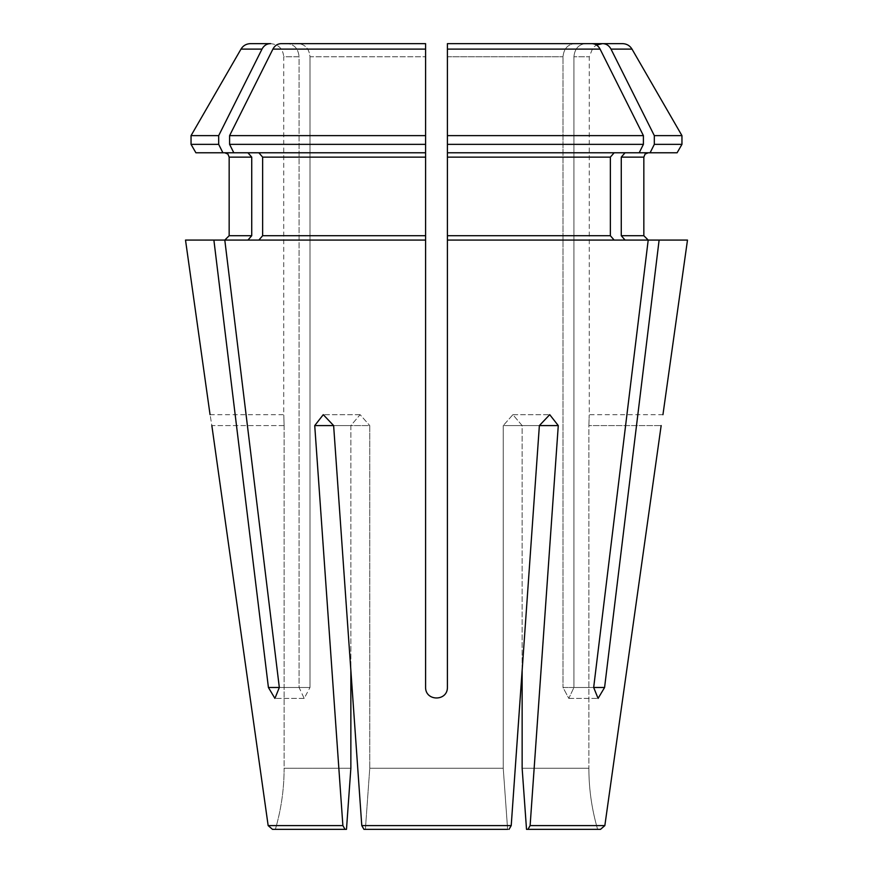 <?xml version="1.0" encoding="UTF-8"?>
<svg xmlns="http://www.w3.org/2000/svg" width="873" height="873" viewBox="0 0 873 873"><rect width="100%" height="100%" fill="white"/><g stroke="black" fill="none" stroke-linecap="round" stroke-linejoin="round"><path stroke-width="0.65" stroke-dasharray="4.37 3.27" d="M284.118 425.588L284.118 768.24L350.859 768.24L284.118 768.24C284.118 789.028 281.193 809.402 275.366 829.35C281.193 809.402 284.118 789.028 284.118 768.24L284.118 425.588C283.692 411.598 283.692 411.598 284.118 425.588C283.692 411.598 283.692 411.598 284.118 425.588L211.844 425.588C209.596 411.609 209.596 411.609 211.844 425.588L284.118 425.588M507.617 829.35L503.241 768.24L507.617 829.35L365.383 829.35L509.057 829.35L363.943 829.35L365.383 829.35L369.759 768.24L369.759 425.588L333.628 425.588L350.859 670.475L350.859 425.588L360.113 414.675L369.759 425.588L360.113 414.675L350.859 425.588L333.628 425.588L323.272 414.675L314.727 425.588L342.882 825.596L268.153 825.596L272.485 829.35L346.483 829.35L275.366 829.35M210.055 414.675L283.725 414.675L283.725 56.745L299.079 56.745L299.079 687.488L304.197 698.4L309.991 687.488L304.197 698.4L299.079 687.488L279.327 687.488L224.798 240.075L258.855 240.075L262.642 235.71L425.588 235.71L425.588 240.075L224.798 240.075L247.943 240.075L251.73 235.71L251.73 157.14L247.943 152.775L222.899 152.775L218.687 144.361L218.687 135.631A398891.564 345450.225 90 0 1 261.998 49.106C263.897 45.614 266.636 43.803 270.194 43.65L270.63 43.65C278.585 44.425 282.95 48.79 283.725 56.745L299.079 56.745C298.282 48.921 294.496 44.556 287.708 43.65C294.496 44.556 298.282 48.921 299.079 56.745L299.079 687.488L268.415 687.488L274.919 698.4L279.327 687.488L309.991 687.488L279.327 687.488M527.958 829.35L526.517 829.35L522.141 768.24L522.141 425.588L512.888 414.675L503.241 425.588L512.888 414.675L522.141 425.588L522.141 670.475L539.372 425.588L549.728 414.675L558.273 425.588L530.118 825.596L527.958 829.35L600.515 829.35L526.517 829.35L597.634 829.35C591.807 809.402 588.882 789.028 588.882 768.24L522.141 768.24L588.882 768.24C588.882 789.028 591.807 809.402 597.634 829.35M247.943 152.775L224.798 152.775L247.943 152.775L233.811 152.775L229.599 144.361L229.599 135.631A398891.553 345450.225 90 0 1 272.911 49.106C274.809 45.614 277.549 43.803 281.106 43.65L298.621 43.65C305.408 44.556 309.195 48.921 309.991 56.745L425.588 56.745L309.991 56.745C309.195 48.921 305.408 44.556 298.621 43.65L425.588 43.65L425.588 152.775L233.811 152.775L425.588 152.775L425.588 687.488C425.577 701.477 447.402 701.477 447.413 687.488C447.423 701.477 425.598 701.477 425.588 687.488C425.577 701.456 447.402 701.456 447.413 687.488L447.413 235.71L610.358 235.71L614.145 240.075L447.413 240.075L648.202 240.075L625.057 240.075L621.27 235.71L643.837 235.71M195.901 152.775L222.899 152.775M250.453 43.65L270.194 43.65M272.485 829.35L346.483 829.35L350.859 768.24L350.859 425.588L314.727 425.588M342.882 825.596L345.042 829.35M262.642 235.71L262.642 157.14L258.855 152.775L425.588 152.775L425.588 235.71M258.855 152.775L233.811 152.775M281.106 43.65L425.588 43.65M447.413 43.65L591.894 43.65L447.413 43.65M447.413 235.71L447.413 152.775L639.189 152.775L643.401 144.361L643.401 135.631A398891.553 345450.225 90 0 0 600.089 49.106C598.191 45.614 595.451 43.803 591.894 43.65M447.413 56.745L563.009 56.745L447.413 56.745L447.413 687.488L447.413 49.106L600.089 49.106M447.413 157.14L610.358 157.14L614.145 152.775L677.099 152.775M650.101 152.775L654.314 144.361L654.314 135.631A398891.564 345450.225 90 0 0 611.002 49.106C609.103 45.614 606.364 43.803 602.807 43.65L585.292 43.65C578.504 44.556 574.718 48.921 573.921 56.745L589.275 56.745L573.921 56.745L573.921 687.488L593.673 687.488L563.009 687.488L563.009 56.745C563.805 48.921 567.592 44.556 574.379 43.65C567.592 44.556 563.805 48.921 563.009 56.745L563.009 687.488L568.803 698.4L573.921 687.488L568.803 698.4L563.009 687.488L593.673 687.488L598.081 698.4L604.585 687.488L659.115 240.075L687.488 240.075M365.383 829.35L369.759 768.24L503.241 768.24L369.759 768.24L369.759 425.588L333.628 425.588M602.37 43.65L585.292 43.65C578.504 44.556 574.718 48.921 573.921 56.745L573.921 687.488L604.585 687.488M621.27 235.71L621.27 157.14L625.057 152.775M625.057 240.075L659.115 240.075M614.145 152.775L639.189 152.775M309.991 56.745L309.991 687.488L309.991 56.745M425.588 56.745L425.588 240.075M588.882 425.588C589.308 411.598 589.308 411.598 588.882 425.588C589.308 411.598 589.308 411.598 588.882 425.588L588.882 768.24L588.882 425.588L661.156 425.588L588.882 425.588M539.372 425.588L503.241 425.588L503.241 768.24L503.241 425.588L558.273 425.588M610.358 157.14L610.358 235.71M185.513 240.075L247.943 240.075M447.413 240.075L614.145 240.075M224.798 240.075L258.855 240.075M268.415 687.488L213.885 240.075M593.673 687.488L648.202 240.075M191.045 144.361L218.687 144.361M191.045 135.631L218.687 135.631M241.003 49.106L261.998 49.106M229.599 144.361L425.588 144.361M229.599 135.631L425.588 135.631M272.911 49.106L425.588 49.106M447.413 135.631L643.401 135.631M447.413 144.361L643.401 144.361M530.118 825.596L604.847 825.596M361.782 825.596L511.218 825.596M611.002 49.106L631.997 49.106M654.314 135.631L681.955 135.631M654.314 144.361L681.955 144.361M621.27 157.14L643.837 157.14M262.642 157.14L425.588 157.14M229.163 157.14L251.73 157.14M229.163 235.71L251.73 235.71M360.113 414.675L323.272 414.675L360.113 414.675M304.197 698.4L274.919 698.4L304.197 698.4M512.888 414.675L549.728 414.675L512.888 414.675M662.945 414.675L589.275 414.675L589.275 56.745L593.04 47.557L596.488 45.047M568.803 698.4L598.081 698.4L568.803 698.4"/><path stroke-width="1.31" d="M314.727 425.588L323.272 414.675L333.628 425.588L314.727 425.588L342.882 825.596L268.153 825.596A3181121.459 3181121.459 0 0 1 211.844 425.588C209.596 411.609 209.596 411.609 211.844 425.588A3181121.459 3181121.459 0 0 0 268.153 825.596L272.485 829.35L275.366 829.35M333.628 425.588L361.782 825.596L350.859 670.475L350.859 768.24L346.483 829.35L272.485 829.35M342.882 825.596L345.042 829.35M511.218 825.596L509.057 829.35L511.218 825.596L539.372 425.588L549.728 414.675L558.273 425.588L530.118 825.596L527.958 829.35L526.517 829.35L522.141 768.24L522.141 670.475L511.218 825.596L361.782 825.596L363.943 829.35L365.383 829.35M662.945 414.675L687.488 240.075L447.413 240.075L447.413 687.488C447.423 701.456 425.598 701.456 425.588 687.488L425.588 240.075L224.798 240.075L279.327 687.488L274.919 698.4L268.415 687.488L213.885 240.075L185.513 240.075L210.055 414.675M597.634 829.35L600.515 829.35L604.847 825.596L600.515 829.35L527.958 829.35M507.617 829.35L363.943 829.35L361.782 825.596M425.588 43.65L425.588 56.745L425.588 43.65L281.106 43.65L425.588 43.65L425.588 49.106L272.911 49.106C274.809 45.614 277.549 43.803 281.106 43.65M425.588 56.745L425.588 152.775L233.811 152.775L229.599 144.361L229.599 135.631A398891.564 345450.225 -90 0 1 272.911 49.106M425.588 240.075L425.588 49.106M270.63 43.65L250.453 43.65C246.328 43.781 243.174 45.603 241.003 49.106L191.045 135.631L218.687 135.631A398891.553 345450.225 -90 0 1 261.998 49.106C263.897 45.614 266.636 43.803 270.194 43.65M233.811 152.775L195.901 152.775L191.045 144.361L191.045 135.631M222.899 152.775L218.687 144.361L218.687 135.631M591.894 43.65L447.413 43.65L447.413 152.775L447.413 49.106L600.089 49.106C598.191 45.614 595.451 43.803 591.894 43.65L447.413 43.65L447.413 56.745M654.314 144.361L681.955 144.361L677.099 152.775L650.101 152.775L654.314 144.361L654.314 135.631A398891.564 345450.225 -90 0 0 611.002 49.106C609.103 45.614 606.364 43.803 602.807 43.65L622.547 43.65L585.292 43.65L602.37 43.65L596.488 45.047M614.145 240.075L610.358 235.71L610.358 157.14L447.413 157.14L447.413 152.775L650.101 152.775M625.057 240.075L621.27 235.71L643.837 235.71L643.837 157.14L621.27 157.14L625.057 152.775M639.189 152.775L643.401 144.361L643.401 135.631A398891.564 345450.225 -90 0 0 600.089 49.106M447.413 240.075L447.413 157.14M604.585 687.488L598.081 698.4L593.673 687.488L604.585 687.488L659.115 240.075M621.27 157.14L621.27 235.71M247.943 240.075L251.73 235.71L251.73 157.14L247.943 152.775M425.588 157.14L262.642 157.14L258.855 152.775M258.855 240.075L262.642 235.71L262.642 157.14M213.885 240.075L224.798 240.075L229.163 235.71L229.163 157.14L227.908 154.074L224.798 152.775M604.847 825.596A3181121.459 3181121.459 0 0 0 661.156 425.588C663.404 411.609 663.404 411.609 661.156 425.588C663.404 411.609 663.404 411.609 661.156 425.588A3181121.459 3181121.459 0 0 1 604.847 825.596L530.118 825.596M610.358 157.14L614.145 152.775M593.673 687.488L648.202 240.075L643.837 235.71M279.327 687.488L268.415 687.488M539.372 425.588L558.273 425.588M425.588 144.361L229.599 144.361M425.588 135.631L229.599 135.631M218.687 144.361L191.045 144.361M261.998 49.106L241.003 49.106M622.547 43.65C626.672 43.781 629.826 45.603 631.997 49.106L611.002 49.106M631.997 49.106L681.955 135.631L654.314 135.631M643.401 135.631L447.413 135.631M643.401 144.361L447.413 144.361M251.73 157.14L229.163 157.14M251.73 235.71L229.163 235.71M425.588 235.71L262.642 235.71M610.358 235.71L447.413 235.71M681.955 144.361L681.955 135.631M643.837 157.14L645.092 154.074L648.202 152.775"/></g></svg>
